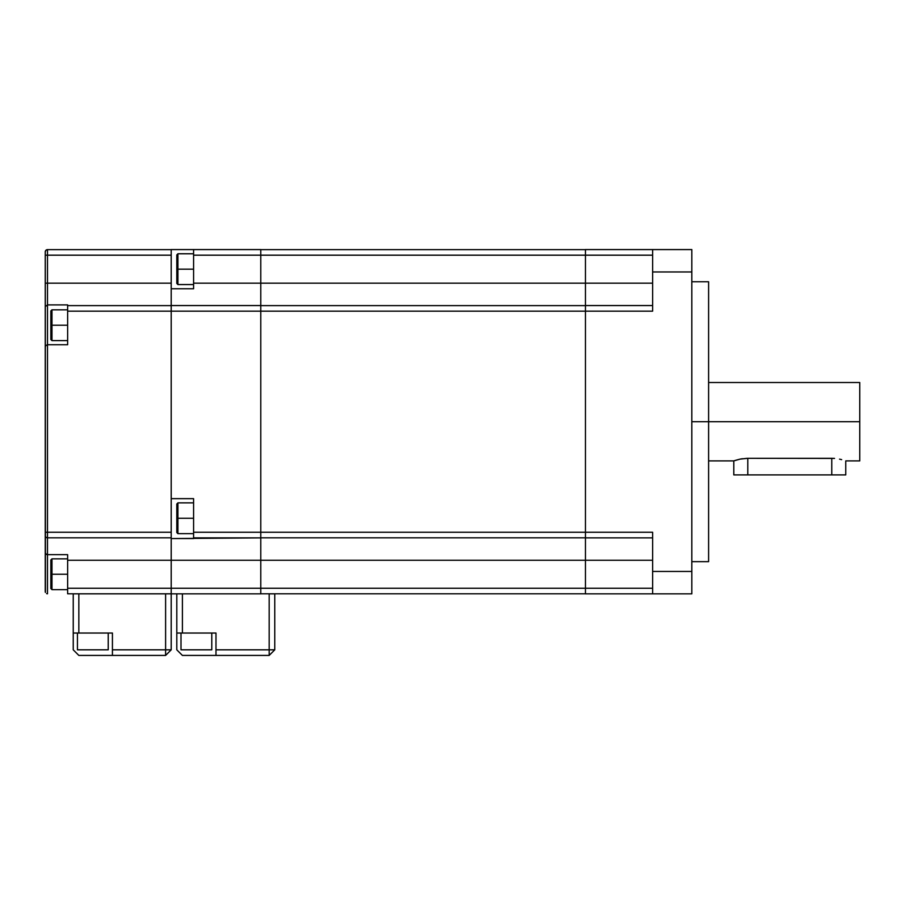 <?xml version="1.0" encoding="UTF-8"?>
<svg xmlns="http://www.w3.org/2000/svg" width="905" height="905" viewBox="0 0 905 905"><rect width="100%" height="100%" fill="white"/><g stroke="black" fill="none" stroke-linecap="round" stroke-linejoin="round"><path stroke-width="1.36" d="M181 633.036L181 649.824L211.793 649.824L211.793 633.036L211.793 649.824L181 649.824L181 633.036M747.79 458.315L834.534 458.416L831.763 458.315L831.763 474.887L733.797 474.887L733.797 460.894L733.797 474.887L747.79 474.887L747.79 458.315L831.763 458.315L831.763 474.887L747.79 474.887L747.79 458.315L739.996 459.129L747.123 458.315M708.604 460.894L733.797 460.894L739.996 459.129L734.871 460.521M67.637 589.653L51.97 589.653L51.97 574.256L50.85 574.256L50.85 588.533L50.85 559.98L50.85 574.256L51.97 574.256L51.97 589.653L50.85 588.533M67.637 340.608L51.97 340.608L51.97 325.212L50.85 325.212L50.85 339.488L50.85 310.935L50.85 325.212L51.97 325.212L51.97 340.608L50.85 339.488M67.637 325.212L51.97 325.212L67.637 325.212M67.637 574.256L51.97 574.256L67.637 574.256M708.604 281.76L708.604 561.654L708.604 421.707L859.75 421.707L859.75 382.521L859.75 460.894L859.75 421.707L691.816 421.707L708.604 421.707L708.604 281.76L691.816 281.76M841.65 459.627L839.557 459.14M834.534 458.416L831.763 458.315M193.591 533.667L177.923 533.667L177.923 518.271L176.803 518.271L176.803 532.547L176.803 503.995L176.803 518.271L177.923 518.271L177.923 533.667L176.803 532.547M193.591 284.566L177.923 284.566L177.923 269.17L176.803 269.17L176.803 283.446L176.803 254.893L176.803 269.17L177.923 269.17L177.923 284.566L176.803 283.446M193.591 269.17L177.923 269.17L193.591 269.17M193.591 518.271L177.923 518.271L193.591 518.271M176.803 633.036L215.99 633.036L182.403 633.036L182.403 593.85L182.403 633.036L176.803 633.036L176.803 649.824L176.803 593.85L176.803 633.036M585.456 593.793L260.776 593.793L585.456 593.793L585.456 588.25L652.629 588.25L171.203 588.25L171.203 593.85L260.776 593.85L260.776 588.25L260.776 593.85L171.203 593.85L171.203 588.25L67.637 588.25L67.637 554.663L47.49 554.663L47.49 537.808L171.203 537.808L171.203 305.562L171.203 311.162L652.629 311.162L652.629 249.576L652.629 271.964L691.816 271.964L691.816 249.576L585.456 249.576L691.816 249.576L691.816 571.451L691.816 271.964L652.629 271.964L652.629 310.064M585.456 537.808L260.776 537.808L585.456 537.808L585.456 560.252L260.776 560.252L652.629 560.252L585.456 560.252L585.456 588.25L67.637 588.25L67.637 593.793L67.637 560.252L171.203 560.252L171.203 532.264L47.49 532.264L47.49 344.748L67.637 344.748L67.637 304.906L47.49 304.906L47.49 283.175L171.203 283.175L171.203 249.633L47.49 249.633L47.49 255.176L171.203 255.176L171.203 288.763L193.591 288.763L193.591 249.576L193.591 255.176L260.776 255.176L260.776 283.175L193.591 283.175L193.591 255.176L260.776 255.176L260.776 249.576L171.203 249.576L260.776 249.576L260.776 255.176L652.629 255.176L585.456 255.176L585.456 283.175L652.629 283.175L585.456 283.175L585.456 249.633L260.776 249.633L585.456 249.633M652.629 533.35L652.629 571.451L691.816 571.451L691.816 593.85L585.456 593.85L691.816 593.85L691.816 571.451L652.629 571.451L652.629 593.85L652.629 532.264L585.456 532.264L585.456 537.864L585.456 532.264L193.591 532.264L193.591 498.655L171.203 498.655L171.203 532.264L47.49 532.264L47.49 537.808L171.203 537.808L171.203 538.566L260.776 537.864L260.776 532.264L193.591 532.264L193.591 537.864L260.776 537.864L260.776 588.25L260.776 560.252L171.203 560.252L171.203 588.25L171.203 538.566L193.591 538.566L193.591 498.655L171.203 498.655L171.203 311.162L67.637 311.162L67.637 344.748L47.49 344.748L47.49 304.906L67.637 304.906L67.637 305.619L171.203 305.619L67.637 305.619L67.637 311.162L652.629 311.162M67.637 593.793L171.203 593.793L67.637 593.793M171.203 305.257L171.203 283.175L47.49 283.175L47.49 255.176L171.203 255.176L171.203 249.633L47.49 249.633L45.906 250.289L45.25 251.873L45.42 251.013M652.629 532.264L585.456 532.264L585.456 283.175L260.776 283.175L585.456 283.175M585.456 537.864L652.629 537.864L585.456 537.864M652.629 305.562L585.456 305.562L652.629 305.562M46.63 593.623L47.49 593.793L46.63 593.623A2.24 2.24 0 0 0 47.49 593.793L47.49 554.663L67.637 554.663L67.637 560.252L260.776 560.252L260.776 311.162L260.776 532.264L585.456 532.264M171.203 305.562L260.776 305.562L171.203 305.562L171.203 288.763L193.591 288.763L193.591 283.175L260.776 283.175L260.776 311.162L260.776 255.176L585.456 255.176M585.456 305.619L260.776 305.619L585.456 305.619M193.591 502.875L177.923 502.875L177.923 518.271L177.923 502.875L176.803 503.995M193.591 253.773L177.923 253.773L177.923 269.17L177.923 253.773L176.803 254.893M47.49 593.793L47.49 554.663L45.906 554.007L45.25 552.423L45.25 591.553A2.24 2.24 0 0 0 45.42 592.413L45.25 251.873A2.24 2.24 0 0 1 47.49 249.633A2.24 2.24 0 0 0 45.25 251.873L45.25 255.176L47.49 255.176L47.49 249.633M67.637 558.86L51.97 558.86L51.97 574.256L51.97 558.86L50.85 559.98M67.637 309.815L51.97 309.815L51.97 325.212L51.97 309.815L50.85 310.935M831.763 474.887L845.756 474.887L831.763 474.887M742.405 458.711L739.996 459.129M274.769 593.85L269.17 593.85L269.17 649.824L215.99 649.824L215.99 633.036L215.99 655.424L182.403 655.424L176.803 649.824L182.403 655.424L269.17 655.424L215.99 655.424L215.99 649.824L269.17 649.824L269.17 593.85L274.769 593.85L274.769 649.824L274.769 593.85M269.17 655.424L269.17 649.824L269.17 655.424L274.769 649.824L269.17 649.824L274.769 649.824L269.17 655.424M45.42 553.283L45.906 554.007M45.25 591.553L45.42 592.413M45.397 553.215L45.827 553.917L45.397 553.215M46.551 554.46L47.49 554.663L46.551 554.46M46.63 554.494L47.49 554.663L47.49 537.808A2.24 2.24 0 0 1 45.25 535.568L45.25 552.423M47.49 283.175L47.49 255.176L45.25 255.176L45.25 283.175L47.49 283.175L45.25 283.175L45.25 306.58L47.49 304.906L47.49 283.175M47.49 344.748L47.49 304.906L45.25 306.58L45.25 346.988L45.906 345.405L47.49 344.748L45.906 345.405L45.25 346.988L45.25 535.568A2.24 2.24 0 0 0 47.49 537.808L47.49 532.264L45.25 532.264L47.49 532.264L47.49 344.748M77.434 633.036L77.434 649.824L108.227 649.824L108.227 633.036L108.227 649.824L77.434 649.824L77.434 633.036M73.237 633.036L112.424 633.036L78.837 633.036L78.837 593.85L165.604 593.85L165.604 649.824L112.424 649.824L112.424 633.036L112.424 655.424L165.604 655.424L78.837 655.424L112.424 655.424L112.424 649.824L165.604 649.824L165.604 655.424L171.203 649.824L171.203 593.85L171.203 649.824L165.604 649.824L165.604 593.85L171.203 593.85L78.837 593.85L78.837 633.036L73.237 633.036L73.237 649.824L73.237 593.85L73.237 633.036M73.237 593.85L78.837 593.85L73.237 593.85M78.837 655.424L73.237 649.824L78.837 655.424M171.203 649.824L165.604 649.824L165.604 655.424L171.203 649.824M859.75 460.894L845.756 460.894L845.756 474.887M708.604 561.654L691.816 561.654M859.75 382.521L708.604 382.521"/></g></svg>
